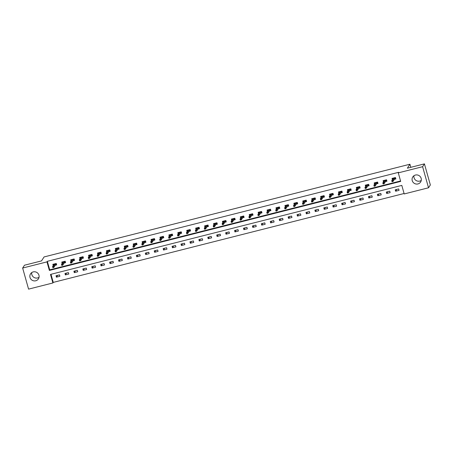 <?xml version="1.0" encoding="UTF-8"?>
<svg xmlns="http://www.w3.org/2000/svg" width="453" height="453" viewBox="0 0 453 453"><rect width="100%" height="100%" fill="white"/><g stroke="black" fill="none" stroke-linecap="round" stroke-linejoin="round"><path stroke-width="0.68" d="M39.037 277.276A4.672 4.547 32.8 0 1 31.744 272.576M33.233 271.896A4.672 4.547 32.8 0 1 38.409 278.867A4.672 4.547 32.8 0 1 30.77 278.997A4.672 4.547 32.8 0 1 33.233 271.896M421.256 180.424A4.672 4.547 32.8 0 1 413.963 175.724M415.446 175.045A4.672 4.547 32.8 0 1 420.622 182.021A4.672 4.547 32.8 0 1 412.983 182.146A4.672 4.547 32.8 0 1 415.446 175.045M22.65 268.046L24.473 265.22L41.523 260.9L44.077 256.936L409.925 164.229L407.377 168.193L424.427 163.873L430.35 184.954L428.527 187.78L404.206 193.946L401.805 185.402L50.493 274.422L52.893 282.966L28.573 289.127L22.65 268.046L46.965 261.885L49.371 270.43L400.684 181.41L398.283 172.865L422.604 166.704L428.527 187.78M50.979 274.297L53.256 282.4L404.087 193.499M53.256 282.4L52.893 282.966M410.797 167.327L409.925 164.229M398.663 188.924L395.231 189.796L395.633 191.217L399.065 190.351L398.663 188.924M389.739 191.189L386.307 192.055L386.703 193.482L390.141 192.61L389.739 191.189M380.814 193.448L377.377 194.32L377.779 195.741L381.211 194.875L380.814 193.448M371.885 195.713L368.453 196.579L368.855 198.006L372.287 197.134L371.885 195.713M362.961 197.972L359.529 198.844L359.925 200.266L363.363 199.399L362.961 197.972M354.036 200.232L350.599 201.104L351.001 202.531L354.433 201.659L354.036 200.232M345.107 202.497L341.675 203.363L342.077 204.79L345.509 203.918L345.107 202.497M336.183 204.756L332.751 205.628L333.148 207.049L336.585 206.183L336.183 204.756M327.259 207.021L323.821 207.887L324.223 209.314L327.655 208.442L327.259 207.021M318.329 209.28L314.897 210.152L315.299 211.574L318.731 210.707L318.329 209.28M309.405 211.545L305.973 212.412L306.37 213.839L309.807 212.967L309.405 211.545M300.481 213.805L297.043 214.677L297.445 216.098L300.877 215.226L300.481 213.805M291.551 216.064L288.119 216.936L288.521 218.363L291.953 217.491L291.551 216.064M282.627 218.329L279.195 219.195L279.592 220.622L283.029 219.75L282.627 218.329M273.703 220.588L270.265 221.46L270.668 222.882L274.099 222.015L273.703 220.588M264.773 222.853L261.341 223.72L261.743 225.147L265.175 224.275L264.773 222.853M255.849 225.113L252.417 225.985L252.814 227.406L256.251 226.54L255.849 225.113M246.925 227.378L243.488 228.244L243.89 229.671L247.321 228.799L246.925 227.378M237.995 229.637L234.563 230.509L234.965 231.93L238.397 231.058L237.995 229.637M229.071 231.896L225.639 232.768L226.036 234.195L229.473 233.323L229.071 231.896M220.147 234.161L216.71 235.028L217.112 236.455L220.543 235.583L220.147 234.161M211.217 236.421L207.785 237.293L208.187 238.714L211.619 237.848L211.217 236.421M202.293 238.686L198.861 239.552L199.258 240.979L202.695 240.107L202.293 238.686M193.369 240.945L189.932 241.817L190.334 243.238L193.765 242.372L193.369 240.945M184.439 243.21L181.007 244.076L181.41 245.503L184.841 244.631L184.439 243.21M175.515 245.469L172.083 246.341L172.48 247.763L175.917 246.891L175.515 245.469M166.591 247.729L163.154 248.601L163.556 250.028L166.987 249.156L166.591 247.729M157.661 249.994L154.23 250.86L154.632 252.287L158.063 251.415L157.661 249.994M148.737 252.253L145.305 253.125L145.702 254.546L149.139 253.68L148.737 252.253M139.813 254.518L136.376 255.384L136.778 256.811L140.209 255.939L139.813 254.518M130.883 256.777L127.452 257.649L127.854 259.071L131.285 258.204L130.883 256.777M121.959 259.042L118.527 259.909L118.924 261.336L122.361 260.464L121.959 259.042M113.035 261.302L109.598 262.174L110 263.595L113.431 262.723L113.035 261.302M104.105 263.561L100.674 264.433L101.076 265.86L104.507 264.988L104.105 263.561M95.181 265.826L91.749 266.692L92.146 268.119L95.583 267.247L95.181 265.826M86.257 268.085L82.82 268.957L83.222 270.379L86.653 269.512L86.257 268.085M77.327 270.35L73.896 271.217L74.298 272.644L77.729 271.772L77.327 270.35M68.403 272.61L64.972 273.482L65.368 274.903L68.805 274.037L68.403 272.61M59.479 274.875L56.042 275.741L56.444 277.168L59.875 276.296L59.479 274.875M398.283 172.865L398.651 172.299L47.333 261.319L49.734 269.863L400.56 180.968M394.438 179.314L395.86 178.958L395.463 177.531L392.026 178.403L392.389 179.688M385.809 179.977L386.137 181.155L386.851 180.974L386.522 179.796L383.102 180.662L383.465 181.947M386.534 179.796L386.936 181.217L385.514 181.579M376.879 182.242L377.213 183.42L377.927 183.239L377.592 182.061L374.178 182.927L374.54 184.212M377.609 182.055L378.012 183.482L376.59 183.839M367.66 186.104L369.082 185.741L368.685 184.32L365.248 185.186L365.611 186.472M358.736 188.363L360.158 188.001L359.756 186.579L356.324 187.451L356.687 188.737M350.101 189.026L350.435 190.203L351.149 190.022L350.815 188.844L347.4 189.711L347.762 190.996M350.832 188.839L351.234 190.266L349.812 190.628M341.177 191.285L341.505 192.468L342.225 192.287L341.89 191.104L338.47 191.97L338.833 193.261M341.907 191.104L342.304 192.525L340.882 192.887M331.958 195.147L333.38 194.79L332.978 193.363L329.546 194.235L329.909 195.52M323.034 197.412L324.456 197.049L324.054 195.628L320.622 196.494L320.984 197.78M314.105 199.671L315.526 199.314L315.129 197.887L311.692 198.759L312.055 200.045M305.475 200.334L305.803 201.511L306.517 201.33L306.188 200.152L302.768 201.019L303.131 202.304M306.2 200.152L306.602 201.574L305.18 201.936M296.256 204.195L297.678 203.833L297.276 202.412L293.844 203.284L294.207 204.569M287.327 206.46L288.748 206.098L288.351 204.671L284.914 205.543L285.277 206.828M278.697 207.117L279.025 208.301L279.739 208.12L279.41 206.936L275.99 207.802L276.353 209.093M279.422 206.936L279.824 208.357L278.402 208.72M269.767 209.382L270.101 210.56L270.815 210.379L270.486 209.201L267.066 210.067L267.429 211.353M270.498 209.195L270.9 210.622L269.478 210.979M260.549 213.244L261.97 212.882L261.574 211.46L258.136 212.327L258.499 213.612M251.919 213.907L252.247 215.084L252.961 214.903L252.632 213.725L249.212 214.592L249.575 215.877M252.644 213.72L253.046 215.147L251.625 215.503M242.989 216.166L243.323 217.344L244.037 217.163L243.708 215.985L240.288 216.851L240.651 218.136M243.72 215.985L244.122 217.406L242.7 217.768M233.771 220.028L235.192 219.665L234.796 218.244L231.358 219.116L231.721 220.401M224.847 222.293L226.268 221.93L225.866 220.503L222.434 221.375L222.797 222.661M216.211 222.95L216.545 224.133L217.259 223.952L216.93 222.768L213.51 223.635L213.873 224.926M216.942 222.768L217.344 224.19L215.922 224.552M207.287 225.215L207.616 226.392L208.335 226.211L208.001 225.033L204.58 225.9L204.943 227.185M208.018 225.028L208.414 226.455L206.993 226.811M198.069 229.076L199.49 228.714L199.088 227.293L195.656 228.159L196.019 229.445M189.144 231.336L190.566 230.979L190.164 229.552L186.732 230.424L187.095 231.71M180.509 231.998L180.838 233.176L181.557 232.995L181.223 231.817L177.803 232.683L178.165 233.969M181.24 231.817L181.636 233.238L180.215 233.601M171.585 234.263L171.914 235.441L172.627 235.26L172.299 234.082L168.878 234.948L169.241 236.234M172.31 234.076L172.712 235.498L171.291 235.86M162.367 238.119L163.788 237.763L163.386 236.336L159.954 237.208L160.317 238.493M153.437 240.384L154.858 240.022L154.462 238.601L151.025 239.467L151.387 240.753M144.807 241.047L145.136 242.225L145.849 242.044L145.521 240.866L142.1 241.732L142.463 243.018M145.532 240.86L145.934 242.287L144.513 242.644M135.877 243.306L136.211 244.484L136.925 244.303L136.596 243.125L133.176 243.991L133.539 245.277M136.608 243.125L137.01 244.546L135.589 244.909M126.659 247.168L128.08 246.811L127.684 245.384L124.247 246.256L124.609 247.542M118.029 247.831L118.358 249.008L119.071 248.827L118.743 247.649L115.322 248.516L115.685 249.801M118.754 247.644L119.156 249.071L117.735 249.433M109.099 250.096L109.433 251.273L110.147 251.092L109.819 249.914L106.398 250.781L106.761 252.066M109.83 249.909L110.232 251.33L108.811 251.692M99.881 253.952L101.302 253.595L100.906 252.168L97.474 253.04L97.831 254.326M90.957 256.217L92.378 255.854L91.976 254.433L88.545 255.299L88.907 256.585M82.033 258.476L83.454 258.119L83.052 256.692L79.62 257.564L79.983 258.85M73.397 259.139L73.726 260.316L74.445 260.135L74.111 258.957L70.696 259.824L71.053 261.109M74.128 258.957L74.524 260.379L73.103 260.741M64.179 263L65.6 262.644L65.198 261.217L61.767 262.089L62.129 263.374M55.255 265.265L56.676 264.903L56.274 263.476L52.842 264.348L53.205 265.634M424.427 163.873L422.604 166.704M47.333 261.319L46.965 261.885M49.734 269.863L49.371 270.43M396.805 189.394L395.633 191.217M387.881 191.659L386.703 193.482M378.951 193.918L377.779 195.741M370.027 196.183L368.855 198.006M361.103 198.442L359.925 200.266M352.174 200.707L351.001 202.531M343.249 202.967L342.077 204.79M334.325 205.226L333.148 207.049M325.396 207.491L324.223 209.314M316.471 209.75L315.299 211.574M307.547 212.015L306.37 213.839M298.618 214.275L297.445 216.098M289.694 216.54L288.521 218.363M280.769 218.799L279.592 220.622M271.84 221.058L270.668 222.882M262.916 223.323L261.743 225.147M253.991 225.583L252.814 227.406M245.062 227.848L243.89 229.671M236.138 230.107L234.965 231.93M227.213 232.372L226.036 234.195M218.284 234.631L217.112 236.455M209.36 236.891L208.187 238.714M200.436 239.156L199.258 240.979M191.511 241.415L190.334 243.238M182.582 243.68L181.41 245.503M173.658 245.939L172.48 247.763M164.733 248.204L163.556 250.028M155.804 250.464L154.632 252.287M146.88 252.723L145.702 254.546M137.955 254.988L136.778 256.811M129.026 257.247L127.854 259.071M120.102 259.512L118.924 261.336M111.178 261.772L110 263.595M102.248 264.037L101.076 265.86M93.324 266.296L92.146 268.119M84.4 268.555L83.222 270.379M75.47 270.82L74.298 272.644M66.546 273.08L65.368 274.903M57.622 275.345L56.444 277.168M394.733 177.718L395.061 178.895L395.78 178.714L395.446 177.536M392.808 179.043L392.587 178.261M394.642 179.003L395.061 178.895L394.495 177.774M391.936 181.019L392.094 181.585L392.666 181.443L392.508 180.872L391.737 180.702L392.768 180.441L393.057 181.466L392.026 181.727L391.737 180.702L393.453 178.04M392.666 181.443L393.057 181.466L394.784 178.788M392.508 180.872L394.478 177.78M383.878 181.302L383.663 180.521M385.718 181.262L386.137 181.155L385.571 180.039L383.844 182.701L384.133 183.725L385.854 181.047M383.742 183.703L383.583 183.131L383.012 183.278L383.17 183.85L384.133 183.725L383.102 183.986L382.813 182.961L384.523 180.305M383.012 183.278L382.813 182.961L383.844 182.701L383.583 183.131M374.954 183.567L374.733 182.786M376.788 183.527L377.213 183.42L376.647 182.299L374.914 184.96L375.203 185.985L376.93 183.312M374.818 185.962L374.654 185.396L374.082 185.537L374.246 186.109L375.203 185.985L374.172 186.251L373.884 185.22L375.599 182.565M374.082 185.537L373.884 185.22L374.914 184.96L374.654 185.396M367.955 184.501L368.283 185.679L369.002 185.498L368.668 184.32M366.03 185.826L365.809 185.045M367.864 185.787L368.283 185.679L367.717 184.564M365.158 187.802L365.316 188.369L365.888 188.227L365.73 187.655L364.959 187.485L365.99 187.225L366.279 188.25L365.248 188.51L364.959 187.485L366.675 184.83M365.888 188.227L366.279 188.25L368.006 185.571M365.73 187.655L367.7 184.564M359.031 186.766L359.359 187.944L360.073 187.763L359.744 186.585M357.1 188.091L356.885 187.31M358.94 188.052L359.359 187.944L358.793 186.823M356.234 190.062L356.392 190.634L356.964 190.487L356.805 189.92L356.035 189.745L357.066 189.484L357.355 190.509L356.324 190.77L356.035 189.745L357.745 187.089M356.964 190.487L357.355 190.509L359.076 187.831M356.805 189.92L358.776 186.829M348.176 190.351L347.955 189.569M350.01 190.311L350.435 190.203L349.869 189.088L348.136 191.749L348.425 192.774L350.152 190.096M348.04 192.751L347.876 192.18L347.304 192.327L347.468 192.893L348.425 192.774L347.394 193.035L347.106 192.01L348.821 189.348M347.304 192.327L347.106 192.01L348.136 191.749L347.876 192.18M339.252 192.61L339.031 191.829M341.086 192.57L341.505 192.468L340.939 191.347M338.38 194.586L338.538 195.158L339.11 195.011L338.952 194.445L338.181 194.269L339.212 194.009L339.501 195.033L338.47 195.294L338.181 194.269L339.897 191.613M339.11 195.011L339.501 195.033L341.228 192.355M338.952 194.445L340.922 191.353M332.253 193.55L332.581 194.728L333.306 194.53L332.966 193.369M330.322 194.875L330.107 194.094M332.162 194.835L332.581 194.728L332.015 193.607M329.456 196.851L329.614 197.417L330.186 197.276L330.027 196.704L329.257 196.534L330.288 196.274L330.577 197.298L329.546 197.559L329.257 196.534L330.967 193.873M330.186 197.276L330.577 197.298L332.298 194.62M330.027 196.704L331.998 193.612M323.323 195.809L323.657 196.987L324.382 196.795L324.042 195.628M321.398 197.134L321.177 196.353M323.232 197.095L323.657 196.987L323.091 195.872M320.526 199.11L320.69 199.682L321.262 199.535L321.098 198.963L320.328 198.793L321.358 198.533L321.647 199.558L320.616 199.818L320.328 198.793L322.043 196.138M321.262 199.535L321.647 199.558L323.374 196.879M321.098 198.963L323.074 195.877M314.399 198.074L314.727 199.252L315.447 199.071L315.112 197.893M312.474 199.399L312.253 198.618M314.308 199.36L314.727 199.252L314.161 198.131L312.434 200.792L312.723 201.817L314.45 199.144M312.332 201.795L312.174 201.228L311.602 201.37L311.76 201.942L312.723 201.817L311.692 202.083L311.404 201.053L313.119 198.397M311.602 201.37L311.404 201.053L312.434 200.792L312.174 201.228M303.544 201.659L303.329 200.877M305.384 201.619L305.803 201.511L305.237 200.396M302.678 203.635L302.836 204.201L303.408 204.06L303.25 203.488L302.479 203.318L303.51 203.057L303.799 204.082L302.768 204.343L302.479 203.318L304.19 200.662M303.408 204.06L303.799 204.082L305.52 201.404M303.25 203.488L305.22 200.396M296.545 202.599L296.879 203.776L297.593 203.595L297.264 202.417M294.62 203.924L294.399 203.142M296.455 203.884L296.879 203.776L296.313 202.655M293.748 205.894L293.912 206.466L294.484 206.319L294.325 205.753L293.55 205.577L294.58 205.317L294.869 206.341L293.838 206.602L293.55 205.577L295.265 202.921M294.484 206.319L294.869 206.341L296.596 203.663M294.325 205.753L296.296 202.661M287.621 204.858L287.949 206.036L288.669 205.855L288.334 204.677M285.696 206.183L285.475 205.402M287.53 206.143L287.949 206.036L287.383 204.92L285.656 207.582L285.945 208.607L287.672 205.928M285.554 208.584L285.396 208.012L284.824 208.159L284.982 208.725L285.945 208.607L284.914 208.867L284.626 207.842L286.341 205.181M284.824 208.159L284.626 207.842L285.656 207.582L285.396 208.012M276.766 208.442L276.551 207.661M278.606 208.403L279.025 208.301L278.459 207.18L276.732 209.841L277.021 210.866L278.742 208.187M276.63 210.843L276.472 210.277L275.9 210.419L276.058 210.99L277.021 210.866L275.99 211.126L275.701 210.101L277.412 207.446M275.9 210.419L275.701 210.101L276.732 209.841L276.472 210.277M267.842 210.707L267.621 209.926M269.677 210.668L270.101 210.56L269.535 209.439M266.97 212.684L267.134 213.25L267.706 213.108L267.547 212.536L266.772 212.366L267.802 212.1L268.091 213.131L267.06 213.391L266.772 212.366L268.487 209.705M267.706 213.108L268.091 213.131L269.818 210.452M267.547 212.536L269.518 209.445M260.843 211.642L261.171 212.819L261.891 212.638L261.557 211.46M258.918 212.967L258.697 212.185M260.752 212.927L261.171 212.819L260.605 211.704M258.046 214.943L258.204 215.515L258.776 215.368L258.618 214.796L257.848 214.626L258.878 214.365L259.167 215.39L258.136 215.651L257.848 214.626L259.563 211.97M258.776 215.368L259.167 215.39L260.894 212.712M258.618 214.796L260.588 211.71M249.988 215.232L249.773 214.45M251.828 215.192L252.247 215.084L251.681 213.963L249.954 216.625L250.243 217.65L251.964 214.977M249.852 217.627L249.694 217.061L249.122 217.202L249.28 217.774L250.243 217.65L249.212 217.916L248.924 216.885L250.634 214.229M249.122 217.202L248.924 216.885L249.954 216.625L249.694 217.061M241.064 217.491L240.843 216.71M242.899 217.451L243.323 217.344L242.757 216.228L241.024 218.89L241.313 219.915L243.04 217.236M240.928 219.892L240.769 219.32L240.192 219.467L240.356 220.033L241.313 219.915L240.283 220.175L239.999 219.15L241.709 216.494M240.192 219.467L239.999 219.15L241.024 218.89L240.769 219.32M234.065 218.431L234.394 219.609L235.113 219.428L234.779 218.25M232.14 219.756L231.919 218.975M233.975 219.716L234.394 219.609L233.827 218.488M231.268 221.727L231.426 222.298L231.998 222.151L231.84 221.585L231.07 221.409L232.1 221.149L232.389 222.174L231.358 222.434L231.07 221.409L232.785 218.754M231.998 222.151L232.389 222.174L234.116 219.495M231.84 221.585L233.81 218.493M225.141 220.69L225.469 221.868L226.183 221.687L225.854 220.509M223.21 222.015L222.995 221.234M225.05 221.976L225.469 221.868L224.903 220.753M222.344 223.992L222.502 224.558L223.074 224.416L222.916 223.844L222.146 223.674L223.176 223.414L223.465 224.439L222.434 224.699L222.146 223.674L223.856 221.013M223.074 224.416L223.465 224.439L225.186 221.76M222.916 223.844L224.886 220.753M214.286 224.275L214.065 223.493M216.121 224.235L216.545 224.133L215.979 223.012L214.246 225.673L214.535 226.698L216.262 224.02M214.15 226.676L213.992 226.109L213.42 226.251L213.578 226.823L214.535 226.698L213.505 226.959L213.221 225.934L214.932 223.278M213.42 226.251L213.221 225.934L214.246 225.673L213.992 226.109M205.362 226.54L205.141 225.758M207.197 226.5L207.616 226.392L207.055 225.271M204.49 228.516L204.648 229.082L205.22 228.941L205.062 228.369L204.292 228.199L205.322 227.933L205.611 228.963L204.58 229.224L204.292 228.199L206.007 225.537M205.22 228.941L205.611 228.963L207.338 226.285M205.062 228.369L207.032 225.277M198.363 227.474L198.691 228.652L199.405 228.471L199.077 227.293M196.432 228.799L196.217 228.018M198.272 228.759L198.691 228.652L198.125 227.536M195.566 230.775L195.724 231.347L196.296 231.2L196.138 230.628L195.368 230.458L196.398 230.198L196.687 231.223L195.656 231.483L195.368 230.458L197.078 227.802M196.296 231.2L196.687 231.223L198.408 228.544M196.138 230.628L198.108 227.542M189.433 229.739L189.767 230.917L190.481 230.736L190.152 229.558M187.508 231.064L187.287 230.283M189.343 231.024L189.767 230.917L189.201 229.796M186.642 233.035L186.8 233.606L187.372 233.459L187.214 232.893L186.443 232.717L187.468 232.457L187.757 233.482L186.727 233.748L186.443 232.717L188.154 230.062M187.372 233.459L187.757 233.482L189.484 230.809M187.214 232.893L189.184 229.801M178.584 233.323L178.363 232.542M180.419 233.284L180.838 233.176L180.277 232.061L178.544 234.722L178.833 235.747L180.56 233.069M178.448 235.724L178.284 235.152L177.712 235.3L177.87 235.866L178.833 235.747L177.803 236.007L177.514 234.982L179.229 232.321M177.712 235.3L177.514 234.982L178.544 234.722L178.284 235.152M169.654 235.588L169.439 234.807M171.494 235.543L171.914 235.441L171.347 234.32M168.788 237.559L168.946 238.131L169.518 237.984L169.36 237.417L168.59 237.242L169.62 236.981L169.909 238.006L168.878 238.267L168.59 237.242L170.3 234.586M169.518 237.984L169.909 238.006L171.63 235.328M169.36 237.417L171.33 234.326M162.655 236.523L162.989 237.7L163.714 237.502L163.374 236.341M160.73 237.848L160.509 237.066M162.565 237.808L162.989 237.7L162.423 236.579M159.864 239.824L160.022 240.39L160.594 240.249L160.436 239.677L159.666 239.507L160.69 239.246L160.979 240.271L159.949 240.532L159.666 239.507L161.376 236.845M160.594 240.249L160.979 240.271L162.706 237.593M160.436 239.677L162.406 236.585M153.731 238.782L154.06 239.965L154.779 239.784L154.445 238.601M151.806 240.107L151.585 239.326M153.641 240.067L154.06 239.965L153.499 238.844M150.934 242.083L151.092 242.655L151.67 242.508L151.506 241.942L150.736 241.766L151.766 241.506L152.055 242.531L151.025 242.791L150.736 241.766L152.451 239.11M151.67 242.508L152.055 242.531L153.782 239.852M151.506 241.942L153.482 238.85M142.876 242.372L142.661 241.591M144.717 242.332L145.136 242.225L144.569 241.104L142.842 243.765L143.131 244.796L144.852 242.117M142.74 244.773L142.582 244.201L142.01 244.348L142.168 244.914L143.131 244.796L142.1 245.056L141.812 244.031L143.522 241.37M142.01 244.348L141.812 244.031L142.842 243.765L142.582 244.201M133.952 244.631L133.731 243.85M135.787 244.592L136.211 244.484L135.645 243.369M133.086 246.608L133.244 247.179L133.816 247.032L133.658 246.46L132.888 246.29L133.912 246.03L134.201 247.055L133.171 247.315L132.888 246.29L134.598 243.635M133.816 247.032L134.201 247.055L135.928 244.377M133.658 246.46L135.628 243.374M126.953 245.571L127.282 246.749L128.001 246.568L127.667 245.39M125.028 246.896L124.807 246.115M126.863 246.857L127.282 246.749L126.721 245.628M124.156 248.867L124.315 249.439L124.892 249.292L124.728 248.725L123.958 248.55L124.988 248.289L125.277 249.314L124.247 249.575L123.958 248.55L125.674 245.894M124.892 249.292L125.277 249.314L127.004 246.642M124.728 248.725L126.704 245.634M116.098 249.156L115.883 248.374M117.939 249.116L118.358 249.008L117.791 247.893L116.064 250.554L116.353 251.579L118.074 248.901M115.962 251.557L115.804 250.985L115.232 251.132L115.39 251.698L116.353 251.579L115.322 251.84L115.034 250.815L116.744 248.153M115.232 251.132L115.034 250.815L116.064 250.554L115.804 250.985M107.174 251.421L106.953 250.639M109.009 251.375L109.433 251.273L108.867 250.152M106.308 253.391L106.466 253.963L107.038 253.816L106.88 253.25L106.11 253.074L107.135 252.814L107.423 253.839L106.393 254.099L106.11 253.074L107.82 250.418M107.038 253.816L107.423 253.839L109.15 251.16M106.88 253.25L108.85 250.158M100.175 252.355L100.504 253.533L101.223 253.352L100.889 252.174M98.25 253.68L98.029 252.899M100.085 253.64L100.504 253.533L99.943 252.412M97.378 255.656L97.542 256.222L98.114 256.081L97.95 255.509L97.18 255.339L98.21 255.079L98.499 256.104L97.469 256.364L97.18 255.339L98.896 252.678M98.114 256.081L98.499 256.104L100.226 253.425M97.95 255.509L99.926 252.417M91.251 254.614L91.58 255.792L92.293 255.611L91.965 254.433M89.326 255.939L89.105 255.158M91.161 255.9L91.58 255.792L91.013 254.677M88.454 257.916L88.612 258.487L89.184 258.34L89.026 257.774L88.256 257.598L89.286 257.338L89.575 258.363L88.545 258.623L88.256 257.598L89.966 254.943M89.184 258.34L89.575 258.363L91.296 255.685M89.026 257.774L90.996 254.682M82.321 256.879L82.656 258.057L83.38 257.859L83.041 256.698M80.396 258.204L80.175 257.423M82.236 258.165L82.656 258.057L82.089 256.936L80.357 259.597L80.645 260.628L82.372 257.95M80.26 260.605L80.102 260.033L79.53 260.181L79.688 260.747L80.645 260.628L79.615 260.888L79.332 259.863L81.042 257.202M79.53 260.181L79.332 259.863L80.357 259.597L80.102 260.033M71.472 260.464L71.251 259.682M73.307 260.424L73.726 260.316L73.165 259.201L71.432 261.862L71.721 262.887L73.448 260.209M71.336 262.865L71.172 262.293L70.6 262.44L70.764 263.012L71.721 262.887L70.691 263.148L70.402 262.123L72.118 259.467M70.6 262.44L70.402 262.123L71.432 261.862L71.172 262.293M64.473 261.404L64.802 262.581L65.515 262.4L65.187 261.222M62.548 262.729L62.327 261.947M64.383 262.689L64.802 262.581L64.235 261.46M61.676 264.699L61.835 265.271L62.406 265.124L62.248 264.558L61.478 264.382L62.508 264.122L62.797 265.147L61.767 265.407L61.478 264.382L63.188 261.726M62.406 265.124L62.797 265.147L64.519 262.474M62.248 264.558L64.218 261.466M55.543 263.663L55.878 264.841L56.591 264.66L56.263 263.482M53.618 264.988L53.397 264.207M55.459 264.948L55.878 264.841L55.311 263.725M52.752 266.964L52.91 267.53L53.482 267.389L53.324 266.817L52.554 266.647L53.579 266.387L53.867 267.412L52.837 267.672L52.554 266.647L54.264 263.986M53.482 267.389L53.867 267.412L55.594 264.733M53.324 266.817L55.294 263.725"/></g></svg>

